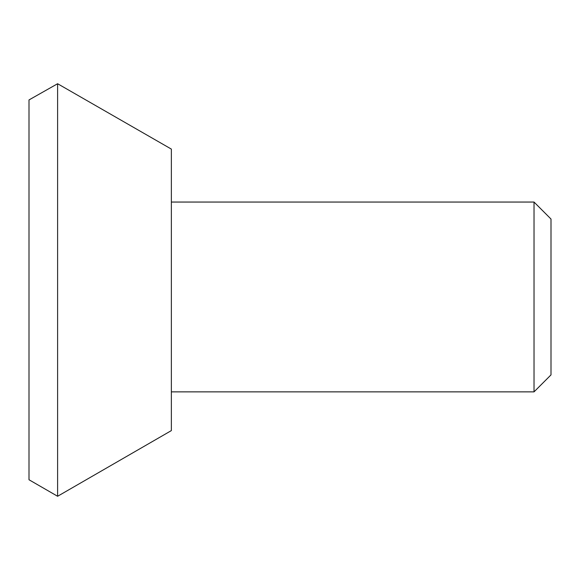 <?xml version="1.0" encoding="UTF-8"?>
<svg xmlns="http://www.w3.org/2000/svg" width="580" height="580" viewBox="0 0 580 580"><rect width="100%" height="100%" fill="white"/><g stroke="black" fill="none" stroke-linecap="round" stroke-linejoin="round"><path stroke-width="0.87" d="M534.02 391.87L551 374.89L551 219.037L534.02 202.05L534.02 391.87L171.361 391.87M29 479.754L29 99.934L57.608 83.73L57.608 496.27L29 479.754M57.608 83.73L171.361 149.096L171.361 430.599L57.608 496.27M171.361 202.05L534.02 202.05"/></g></svg>
